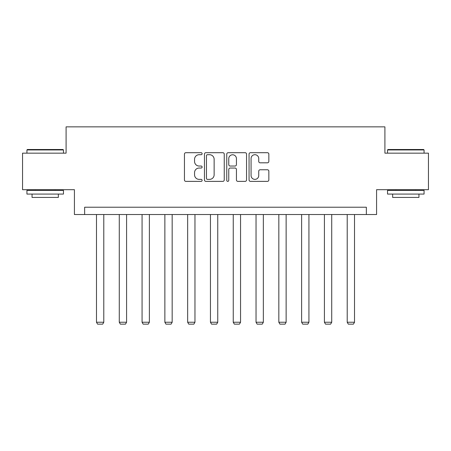 <?xml version="1.0" encoding="UTF-8"?>
<svg xmlns="http://www.w3.org/2000/svg" width="451" height="451" viewBox="0 0 451 451"><rect width="100%" height="100%" fill="white"/><g stroke="black" fill="none" stroke-linecap="round" stroke-linejoin="round"><path stroke-width="0.68" d="M202.121 153.701A1.003 1.003 0 0 0 201.118 152.697L185.88 152.697A1.432 1.432 0 0 0 184.448 154.135L184.448 179.949A1.432 1.432 0 0 0 185.88 181.381L201.118 181.381A1.003 1.003 0 0 0 202.121 180.377A1.003 1.003 0 0 0 201.118 179.374L199.145 179.374A4.589 4.589 0 0 1 194.556 174.785L194.556 172.632A4.589 4.589 0 0 1 199.145 168.043L201.118 168.043A1.003 1.003 0 0 0 202.121 167.039A1.003 1.003 0 0 0 201.118 166.036L199.145 166.036A4.589 4.589 0 0 1 194.556 161.447L194.556 159.293A4.589 4.589 0 0 1 199.145 154.704L201.118 154.704A1.003 1.003 0 0 0 202.121 153.701M267.415 162.811A1.432 1.432 0 0 0 268.847 161.373L268.847 154.135A1.432 1.432 0 0 0 267.415 152.697L250.491 152.697A1.432 1.432 0 0 0 249.059 154.135L249.059 179.949A1.432 1.432 0 0 0 250.491 181.381L267.415 181.381A1.432 1.432 0 0 0 268.847 179.949L268.847 171.2A1.432 1.432 0 0 0 267.415 169.768L260.171 169.768A1.432 1.432 0 0 0 258.739 171.2L258.739 175.54A3.839 3.839 0 0 1 254.9 179.374A3.839 3.839 0 0 1 251.066 175.54L251.066 158.543A3.839 3.839 0 0 1 254.9 154.704A3.839 3.839 0 0 1 258.739 158.543L258.739 161.373A1.432 1.432 0 0 0 260.171 162.811L267.415 162.811M366.353 214.529L376.579 214.529L376.579 189.691L428.45 189.691L428.45 153.16L384.906 153.16L384.906 126.861L66.094 126.861L66.094 153.16L22.55 153.16L22.55 189.691L74.421 189.691L74.421 214.529L366.353 214.529L366.353 207.223L84.647 207.223L84.647 214.529M224.243 154.135A1.432 1.432 0 0 0 222.811 152.697L205.887 152.697A1.432 1.432 0 0 0 204.455 154.135L204.455 179.949A1.432 1.432 0 0 0 205.887 181.381L222.811 181.381A1.432 1.432 0 0 0 224.243 179.949L224.243 154.135M228.189 152.697L245.113 152.697A1.432 1.432 0 0 1 246.545 154.135L246.545 179.949A1.432 1.432 0 0 1 245.113 181.381L237.869 181.381A1.432 1.432 0 0 1 236.437 179.949L236.437 169.48A1.432 1.432 0 0 0 234.999 168.043L230.196 168.043A1.432 1.432 0 0 0 228.764 169.48L228.764 180.377A1.003 1.003 0 0 1 227.761 181.381A1.003 1.003 0 0 1 226.757 180.377L226.757 154.135A1.432 1.432 0 0 1 228.189 152.697M207.466 154.704A1.003 1.003 0 0 0 206.462 155.708L206.462 178.37A1.003 1.003 0 0 0 207.466 179.374L209.546 179.374A4.589 4.589 0 0 0 214.135 174.785L214.135 159.293A4.589 4.589 0 0 0 209.546 154.704L207.466 154.704M236.437 158.617A3.839 3.839 0 0 0 232.598 154.778A3.839 3.839 0 0 0 228.764 158.617L228.764 164.604A1.432 1.432 0 0 0 230.196 166.036L234.999 166.036A1.432 1.432 0 0 0 236.437 164.604L236.437 158.617M103.786 214.529L103.786 322.24L96.48 322.24L96.48 214.529M103.786 322.24L102.693 324.139L97.579 324.139L96.48 322.24M27.37 149.506L63.022 149.506L63.461 149.946L26.936 149.946L27.37 149.506M45.196 194.071L26.936 194.071L26.936 190.418L63.461 190.418L63.461 194.071L45.196 194.071M58.348 194.071L58.348 197.431L32.049 197.431L32.049 194.071M387.978 149.506L423.63 149.506L424.064 149.946L387.539 149.946L387.978 149.506M405.804 194.071L387.539 194.071L387.539 190.418L424.064 190.418L424.064 194.071L405.804 194.071M418.951 194.071L418.951 197.431L392.652 197.431L392.652 194.071M126.584 214.529L126.584 322.24L119.278 322.24L119.278 214.529M126.584 322.24L125.485 324.139L120.372 324.139L119.278 322.24M149.377 214.529L149.377 322.24L142.071 322.24L142.071 214.529M149.377 322.24L148.278 324.139L143.164 324.139L142.071 322.24M172.169 214.529L172.169 322.24L164.863 322.24L164.863 214.529M172.169 322.24L171.076 324.139L165.957 324.139L164.863 322.24M194.962 214.529L194.962 322.24L187.655 322.24L187.655 214.529M194.962 322.24L193.868 324.139L188.755 324.139L187.655 322.24M217.754 214.529L217.754 322.24L210.448 322.24L210.448 214.529M217.754 322.24L216.66 324.139L211.547 324.139L210.448 322.24M240.552 214.529L240.552 322.24L233.246 322.24L233.246 214.529M240.552 322.24L239.453 324.139L234.34 324.139L233.246 322.24M263.345 214.529L263.345 322.24L256.038 322.24L256.038 214.529M263.345 322.24L262.245 324.139L257.132 324.139L256.038 322.24M286.137 214.529L286.137 322.24L278.831 322.24L278.831 214.529M286.137 322.24L285.043 324.139L279.924 324.139L278.831 322.24M308.929 214.529L308.929 322.24L301.623 322.24L301.623 214.529M308.929 322.24L307.836 324.139L302.722 324.139L301.623 322.24M331.722 214.529L331.722 322.24L324.416 322.24L324.416 214.529M331.722 322.24L330.628 324.139L325.515 324.139L324.416 322.24M354.52 214.529L354.52 322.24L347.214 322.24L347.214 214.529M354.52 322.24L353.421 324.139L348.307 324.139L347.214 322.24M26.936 153.16L26.936 149.946M35.263 190.418L35.263 189.691M55.135 190.418L55.135 189.691M63.461 153.16L63.461 149.946M387.539 153.16L387.539 149.946M395.865 190.418L395.865 189.691M415.737 190.418L415.737 189.691M424.064 153.16L424.064 149.946"/></g></svg>
